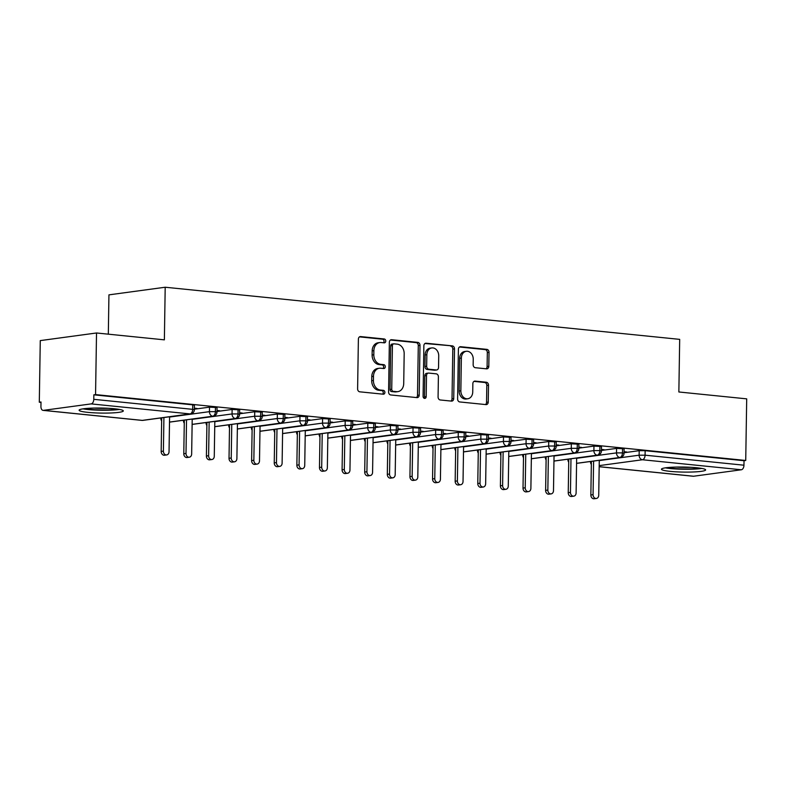 <?xml version="1.0" encoding="UTF-8"?>
<svg xmlns="http://www.w3.org/2000/svg" width="786" height="786" viewBox="0 0 786 786"><rect width="100%" height="100%" fill="white"/><g stroke="black" fill="none" stroke-linecap="round" stroke-linejoin="round"><path stroke-width="1.18" d="M385.759 341.065A1.945 1.543 82.3 0 0 384.236 338.972L360.656 336.585A2.78 2.211 82.3 0 0 360.234 336.595A2.78 2.211 82.3 0 0 358.387 339.12L357.61 388.834A2.78 2.211 82.3 0 0 359.782 391.821L383.372 394.208A1.945 1.543 82.3 0 0 383.43 390.347L380.375 390.033A8.901 7.064 82.3 0 1 373.419 380.473L373.478 376.337A8.901 7.064 82.3 0 1 379.392 368.241A8.901 7.064 82.3 0 1 380.719 368.221L383.774 368.526A1.945 1.543 82.3 0 0 383.833 364.665L380.788 364.35A8.901 7.064 82.3 0 1 373.822 354.791L373.881 350.654A8.901 7.064 82.3 0 1 379.795 342.558A8.901 7.064 82.3 0 1 381.122 342.529L384.177 342.843A1.945 1.543 82.3 0 0 385.759 341.065M383.43 342.765A1.945 1.543 82.3 0 0 382.536 339.208L359.497 336.87M382.625 394.14A1.945 1.543 82.3 0 0 381.731 390.573L378.675 390.269L380.375 390.033M383.028 368.447A1.945 1.543 82.3 0 0 382.134 364.891L379.078 364.586L380.788 364.35M670.252 471.374A22.096 2.515 0.9 0 1 661.458 469.222A22.096 2.515 0.9 0 1 673.71 467.159A22.096 2.515 0.9 0 1 696.838 467.768A22.096 2.515 0.9 0 1 705.632 469.91A22.096 2.515 0.9 0 1 693.38 471.973A22.096 2.515 0.9 0 1 670.252 471.374M87.914 412.365A22.096 2.515 0.9 0 1 79.121 410.223A22.096 2.515 0.9 0 1 91.373 408.16A22.096 2.515 0.9 0 1 114.51 408.769A22.096 2.515 0.9 0 1 123.304 410.911A22.096 2.515 0.9 0 1 111.052 412.974A22.096 2.515 0.9 0 1 87.914 412.365M486.544 368.84A2.78 2.211 82.3 0 0 486.956 368.84A2.78 2.211 82.3 0 0 488.804 366.305L489.03 352.354A2.78 2.211 82.3 0 0 486.848 349.367L460.655 346.714A2.78 2.211 82.3 0 0 460.242 346.724A2.78 2.211 82.3 0 0 458.395 349.259L457.609 398.964A2.78 2.211 82.3 0 0 459.79 401.951L485.984 404.603A2.78 2.211 82.3 0 0 486.396 404.603A2.78 2.211 82.3 0 0 488.244 402.068L488.509 385.228A2.78 2.211 82.3 0 0 486.328 382.242L475.127 381.102A2.78 2.211 82.3 0 0 474.705 381.112A2.78 2.211 82.3 0 0 472.858 383.637L472.73 391.988A7.438 5.905 82.3 0 1 467.788 398.757A7.438 5.905 82.3 0 1 460.851 390.789L461.362 358.062A7.438 5.905 82.3 0 1 466.304 351.293A7.438 5.905 82.3 0 1 473.241 359.261L473.152 364.724A2.78 2.211 82.3 0 0 475.334 367.71L486.544 368.84M43.427 410.361L142.305 420.382L190.045 413.917L91.156 403.896L43.427 410.361A4.244 2.535 -84.2 0 1 43.063 410.371A4.244 2.535 -84.2 0 1 40.931 406.49L41.01 401.99L39.3 402.216L40.273 340.603L96.521 332.979L95.558 394.592L93.848 394.827L93.78 399.327L192.668 409.349L192.737 404.849L93.848 394.827M96.521 332.979L164.372 339.847L165.198 287.234L679.684 339.365L678.858 391.978L746.7 398.856L745.727 460.468L95.558 394.592M419.989 345.368A2.78 2.211 82.3 0 0 417.818 342.382L391.625 339.719A2.78 2.211 82.3 0 0 391.202 339.729A2.78 2.211 82.3 0 0 389.355 342.264L388.579 391.968A2.78 2.211 82.3 0 0 390.75 394.955L416.944 397.608A2.78 2.211 82.3 0 0 417.366 397.608A2.78 2.211 82.3 0 0 419.213 395.073L419.989 345.368L418.29 345.594A2.78 2.211 82.3 0 0 416.108 342.608L390.455 340.014M426.14 343.217L452.333 345.879A2.78 2.211 82.3 0 1 454.505 348.866L453.728 398.571A2.78 2.211 82.3 0 1 451.881 401.106A2.78 2.211 82.3 0 1 451.459 401.106L440.248 399.976A2.78 2.211 82.3 0 1 438.077 396.989L438.392 376.828A2.78 2.211 82.3 0 0 436.22 373.841L428.783 373.085A2.78 2.211 82.3 0 0 428.36 373.095A2.78 2.211 82.3 0 0 426.513 375.62L426.189 396.616A1.945 1.543 82.3 0 1 423.084 396.301L423.87 345.761A2.78 2.211 82.3 0 1 425.717 343.227A2.78 2.211 82.3 0 1 426.14 343.217L425.314 343.335M165.198 287.234L108.94 294.858L108.321 334.168M91.156 403.896A4.244 2.535 -84.2 0 0 93.78 399.327M745.727 460.468L744.028 460.704L743.959 465.204A4.244 2.535 95.8 0 1 741.336 469.773L693.596 476.237A4.244 2.535 95.8 0 1 693.242 476.247L599.168 466.717M41 402.393L39.3 402.216M194.83 408.749L197.05 408.455L194.378 408.18M744.028 460.704L645.149 450.683L645.07 455.182L743.959 465.204M599.266 460.586L639.126 455.192L639.195 450.683L624.045 452.736M639.195 450.683L645.149 450.683M192.737 404.849L194.427 405.262L194.358 409.761L192.668 409.349A4.244 2.535 -84.2 0 1 190.045 413.917A4.244 3.38 82.3 0 0 190.674 413.908A4.244 4.244 0 0 0 194.358 409.761M576.649 458.297L616.509 452.893L616.578 448.393L624.104 448.796L624.035 453.296L622.463 452.893A4.244 2.535 95.8 0 1 619.84 457.462L576.57 463.327M616.578 448.393L601.428 450.447M624.055 452.245L626.727 451.989L624.064 451.714M554.042 456.008L593.892 450.604L593.961 446.104L601.496 446.507L601.428 451.007L599.846 450.604A4.244 2.535 95.8 0 1 597.222 455.173L553.963 461.028M593.961 446.104L578.82 448.158M601.437 449.946L604.12 449.7L601.447 449.425M531.424 453.719L571.284 448.315L571.353 443.815L578.879 444.208L578.81 448.708L577.229 448.315A4.244 2.535 95.8 0 1 574.605 452.874L531.346 458.739M571.353 443.815L556.203 445.868M578.82 447.656L581.502 447.401L578.83 447.136M508.807 451.419L548.667 446.026L548.736 441.516L556.262 441.919L556.193 446.419L554.611 446.016A4.244 2.535 95.8 0 1 551.988 450.584L508.729 456.45M548.736 441.516L533.586 443.569M556.213 445.367L558.885 445.112L556.223 444.847M486.19 449.13L526.05 443.726L526.119 439.227L533.645 439.629L533.576 444.129L532.004 443.726A4.244 2.535 95.8 0 1 529.371 448.295L486.112 454.161M526.119 439.227L510.969 441.28M533.596 443.078L536.268 442.823L533.606 442.547M463.583 446.841L503.433 441.437L503.502 436.937L511.038 437.34L510.959 441.84L509.387 441.437A4.244 2.535 95.8 0 1 506.764 446.006L463.504 451.862M503.502 436.937L488.361 438.991M510.979 440.789L513.661 440.533L510.988 440.258M440.966 444.552L480.816 439.148L480.894 434.648L488.42 435.041L488.352 439.551L486.77 439.148A4.244 2.535 95.8 0 1 484.147 443.717L440.887 449.572M480.894 434.648L465.744 436.702M488.361 438.49L491.044 438.234L488.371 437.969M418.349 442.263L458.209 436.859L458.277 432.359L465.803 432.752L465.734 437.252L464.153 436.859A4.244 2.535 95.8 0 1 461.529 441.418L418.27 447.283M458.277 432.359L443.127 434.412M465.754 436.201L468.427 435.945L465.754 435.68M395.731 439.964L435.591 434.57L435.66 430.06L443.186 430.463L443.117 434.963L441.536 434.56A4.244 2.535 95.8 0 1 438.912 439.128L395.653 444.994M435.66 430.06L420.51 432.113M443.137 433.911L445.809 433.656L443.147 433.391M373.124 437.674L412.974 432.271L413.043 427.771L420.579 428.174L420.5 432.673L418.928 432.271A4.244 2.535 95.8 0 1 416.305 436.839L373.045 442.705M413.043 427.771L397.903 429.824M420.52 431.622L423.192 431.367L420.53 431.092M350.507 435.385L390.357 429.981L390.436 425.481L397.962 425.884L397.893 430.384L396.311 429.981A4.244 2.535 95.8 0 1 393.688 434.55L350.428 440.406M390.436 425.481L375.286 427.535M397.903 429.323L400.585 429.077L397.913 428.802M327.89 433.096L367.75 427.692L367.819 423.192L375.344 423.585L375.276 428.095L373.694 427.692A4.244 2.535 95.8 0 1 371.071 432.261L327.811 438.116M367.819 423.192L352.668 425.246M375.295 427.034L377.968 426.778L375.295 426.513M305.273 430.797L345.133 425.403L345.201 420.903L352.727 421.296L352.659 425.796L351.077 425.403A4.244 2.535 95.8 0 1 348.453 429.962L305.194 435.827M345.201 420.903L330.051 422.956M352.678 424.745L355.351 424.489L352.688 424.224M282.665 428.508L322.515 423.114L322.584 418.604L330.12 419.007L330.041 423.507L328.469 423.104A4.244 2.535 95.8 0 1 325.846 427.672L282.587 433.538M322.584 418.604L307.444 420.657M330.061 422.455L332.733 422.2L330.071 421.925M260.048 426.218L299.898 420.815L299.977 416.315L307.503 416.718L307.434 421.217L305.852 420.815A4.244 2.535 95.8 0 1 303.229 425.383L259.97 431.249M299.977 416.315L284.827 418.368M307.444 420.166L310.126 419.911L307.454 419.636M237.431 423.929L277.291 418.525L277.36 414.026L284.886 414.428L284.817 418.928L283.235 418.525A4.244 2.535 95.8 0 1 280.612 423.094L237.352 428.95M277.36 414.026L262.21 416.079M284.837 417.867L287.509 417.621L284.837 417.346M214.814 421.64L254.674 416.236L254.743 411.736L262.269 412.129L262.2 416.639L260.618 416.236A4.244 2.535 95.8 0 1 257.995 420.795L214.735 426.66M254.743 411.736L239.592 413.79M262.219 415.578L264.892 415.322L262.229 415.057M192.206 419.341L232.057 413.947L232.125 409.447L239.661 409.84L239.583 414.34L238.011 413.937A4.244 2.535 95.8 0 1 235.387 418.506L192.128 424.371M232.125 409.447L216.975 411.491M239.602 413.289L242.275 413.033L239.612 412.768M169.589 417.052L209.44 411.658L209.518 407.148L217.044 407.551L216.975 412.051L215.393 411.648A4.244 2.535 95.8 0 1 212.77 416.216L169.511 422.082M209.518 407.148L194.368 409.201M216.985 410.999L219.667 410.744L216.995 410.469M215.462 407.148L215.393 411.648L209.44 411.658A4.244 3.38 82.3 0 0 212.77 416.216A4.244 3.38 82.3 0 0 213.291 416.197L169.511 422.131M217.447 411.039L217.457 410.518M240.064 413.338L240.074 412.807M262.681 415.627L262.681 415.106M285.289 417.916L285.298 417.395M307.906 420.205L307.916 419.685M330.523 422.504L330.533 421.974M353.14 424.794L353.14 424.263M375.747 427.083L375.757 426.562M398.364 429.372L398.374 428.851M420.982 431.661L420.991 431.141M443.599 433.96L443.609 433.43M466.206 436.25L466.216 435.719M488.823 438.539L488.833 438.018M511.44 440.828L511.45 440.307M534.058 443.117L534.067 442.597M556.665 445.416L556.675 444.886M579.282 447.706L579.292 447.185M601.899 449.995L601.909 449.474M624.516 452.284L624.526 451.763M238.079 409.437L238.011 413.937L232.057 413.947A4.244 3.38 82.3 0 0 235.387 418.506A4.244 3.38 82.3 0 0 235.908 418.486L192.118 424.42M260.697 411.726L260.618 416.236L254.674 416.236A4.244 3.38 82.3 0 0 257.995 420.795A4.244 3.38 82.3 0 0 258.525 420.785L214.735 426.71M283.304 414.026L283.235 418.525L277.291 418.525A4.244 3.38 82.3 0 0 280.612 423.094A4.244 3.38 82.3 0 0 281.133 423.074L237.352 429.009M305.921 416.315L305.852 420.815L299.898 420.815A4.244 3.38 82.3 0 0 303.229 425.383A4.244 3.38 82.3 0 0 303.75 425.364L259.97 431.298M328.538 418.604L328.469 423.104L322.515 423.114A4.244 3.38 82.3 0 0 325.846 427.672A4.244 3.38 82.3 0 0 326.367 427.653L282.577 433.587M351.155 420.893L351.077 425.403L345.133 425.403A4.244 3.38 82.3 0 0 348.453 429.962A4.244 3.38 82.3 0 0 348.984 429.942L305.194 435.876M373.763 423.192L373.694 427.692L367.75 427.692A4.244 3.38 82.3 0 0 371.071 432.261A4.244 3.38 82.3 0 0 371.591 432.241L327.811 438.166M396.38 425.481L396.311 429.981L390.357 429.981A4.244 3.38 82.3 0 0 393.688 434.55A4.244 3.38 82.3 0 0 394.208 434.53L350.428 440.465M418.997 427.771L418.928 432.271L412.974 432.271A4.244 3.38 82.3 0 0 416.305 436.839A4.244 3.38 82.3 0 0 416.826 436.82L373.045 442.754M441.614 430.06L441.536 434.56L435.591 434.57A4.244 3.38 82.3 0 0 438.912 439.128A4.244 3.38 82.3 0 0 439.443 439.109L395.653 445.043M464.221 432.349L464.153 436.859L458.209 436.859A4.244 3.38 82.3 0 0 461.529 441.418A4.244 3.38 82.3 0 0 462.06 441.398L418.27 447.332M486.839 434.648L486.77 439.148L480.816 439.148A4.244 3.38 82.3 0 0 484.147 443.717A4.244 3.38 82.3 0 0 484.667 443.697L440.887 449.631M509.456 436.937L509.387 441.437L503.433 441.437A4.244 3.38 82.3 0 0 506.764 446.006A4.244 3.38 82.3 0 0 507.284 445.986L463.504 451.921M532.073 439.227L532.004 443.726L526.05 443.726A4.244 3.38 82.3 0 0 529.371 448.295A4.244 3.38 82.3 0 0 529.902 448.275L486.112 454.21M554.68 441.516L554.611 446.016L548.667 446.026A4.244 3.38 82.3 0 0 551.988 450.584A4.244 3.38 82.3 0 0 552.519 450.565L508.729 456.499M577.297 443.805L577.229 448.315L571.284 448.315A4.244 3.38 82.3 0 0 574.605 452.874A4.244 3.38 82.3 0 0 575.126 452.854L531.346 458.788M599.915 446.104L599.846 450.604L593.892 450.604A4.244 3.38 82.3 0 0 597.222 455.173A4.244 3.38 82.3 0 0 597.743 455.153L553.963 461.087M622.532 448.393L622.463 452.893L616.509 452.893A4.244 3.38 82.3 0 0 619.84 457.462A4.244 3.38 82.3 0 0 620.36 457.442L576.57 463.376M379.795 342.558L378.086 342.784A8.901 7.064 82.3 0 0 372.181 350.88L373.881 350.654M379.078 364.586A8.901 7.064 82.3 0 1 372.112 355.026L372.181 350.88M379.392 368.241L377.683 368.467A8.901 7.064 82.3 0 0 371.778 376.563L373.478 376.337M378.675 390.269A8.901 7.064 82.3 0 1 371.709 380.709L371.778 376.563M416.403 397.559A2.78 2.211 82.3 0 0 417.504 395.309L418.29 345.594M394.002 343.836A1.945 1.543 82.3 0 0 392.42 345.614L391.733 389.247A1.945 1.543 82.3 0 0 393.255 391.34L396.468 391.664A8.901 7.064 82.3 0 0 397.804 391.644A8.901 7.064 82.3 0 0 403.719 383.548L404.181 353.72A8.901 7.064 82.3 0 0 397.215 344.16L394.002 343.836M392.293 344.072A1.945 1.543 82.3 0 0 390.711 345.84L392.42 345.614M397.804 391.644L396.105 391.88A8.901 7.064 82.3 0 1 394.769 391.9L391.546 391.575A1.945 1.543 82.3 0 1 390.023 389.483L390.711 345.84M424.98 343.511L452.333 345.879M450.918 401.057A2.78 2.211 82.3 0 0 452.019 398.807L452.805 349.092A2.78 2.211 82.3 0 0 450.624 346.105M427.073 373.321A2.78 2.211 82.3 0 0 426.66 373.321A2.78 2.211 82.3 0 0 424.813 375.855L424.479 396.842L426.189 396.616M423.998 398.178A1.945 1.543 82.3 0 0 424.479 396.842M438.726 355.911A7.438 5.905 82.3 0 0 431.789 347.933A7.438 5.905 82.3 0 0 426.847 354.702L426.66 366.237A2.78 2.211 82.3 0 0 428.842 369.224L436.279 369.97A2.78 2.211 82.3 0 0 436.692 369.97A2.78 2.211 82.3 0 0 438.539 367.435L438.726 355.911M431.789 347.933L430.08 348.169A7.438 5.905 82.3 0 0 425.138 354.938L426.847 354.702M436.692 369.97L434.992 370.196A2.78 2.211 82.3 0 1 434.57 370.206L427.132 369.449A2.78 2.211 82.3 0 1 424.961 366.463L425.138 354.938M466.304 351.293L464.605 351.529A7.438 5.905 82.3 0 0 459.663 358.288L461.362 358.062M467.788 398.757L466.088 398.993A7.438 5.905 82.3 0 1 459.152 391.015L459.663 358.288M485.434 404.554A2.78 2.211 82.3 0 0 486.544 402.304L486.809 385.454A2.78 2.211 82.3 0 0 484.628 382.468L473.958 381.387M486.003 368.791A2.78 2.211 82.3 0 0 487.104 366.541L487.32 352.59A2.78 2.211 82.3 0 0 485.149 349.603L459.496 346.999M166.691 454.927L164.471 455.232A3.537 2.81 -97.7 0 1 161.169 451.429L163.39 451.135A3.537 2.81 82.3 0 0 166.691 454.927A3.537 2.81 82.3 0 0 169.039 451.704L169.589 416.757M163.92 417.533L163.39 451.135M161.7 417.828L161.169 451.429M189.308 457.216L187.088 457.521A3.537 2.81 -97.7 0 1 183.786 453.728L186.007 453.424A3.537 2.81 82.3 0 0 189.308 457.216A3.537 2.81 82.3 0 0 191.656 453.994L192.206 419.056M186.528 419.822L186.007 453.424M184.317 420.127L183.786 453.728M211.925 459.515L209.705 459.81A3.537 2.81 -97.7 0 1 206.404 456.018L208.614 455.713A3.537 2.81 82.3 0 0 211.925 459.515A3.537 2.81 82.3 0 0 214.273 456.293L214.824 421.345M209.145 422.111L208.614 455.713M206.934 422.416L206.404 456.018M234.533 461.804L232.322 462.099A3.537 2.81 -97.7 0 1 229.021 458.307L231.231 458.012A3.537 2.81 82.3 0 0 234.533 461.804A3.537 2.81 82.3 0 0 236.891 458.582L237.441 423.634M231.762 424.411L231.231 458.012M229.541 424.705L229.021 458.307M257.15 464.094L254.939 464.398A3.537 2.81 -97.7 0 1 251.628 460.596L253.849 460.301A3.537 2.81 82.3 0 0 257.15 464.094A3.537 2.81 82.3 0 0 259.498 460.871L260.048 425.933M254.379 426.7L253.849 460.301M252.159 426.995L251.628 460.596M117.605 409.133A19.119 2.171 0.9 0 1 89.751 409.31A19.119 2.171 0.9 0 1 84.878 408.622M83.011 408.858A21.949 2.496 -179.1 0 0 88.042 409.545A21.949 2.496 -179.1 0 0 119.462 409.427M94.084 408.072A17.705 2.014 -179.1 0 0 108.409 408.298M699.933 468.132A19.119 2.171 0.9 0 1 672.079 468.318A19.119 2.171 0.9 0 1 667.206 467.621M665.349 467.857A21.949 2.496 -179.1 0 0 670.379 468.544A21.949 2.496 -179.1 0 0 701.79 468.436M676.422 467.08A17.705 2.014 -179.1 0 0 690.747 467.306M279.767 466.383L277.546 466.688A3.537 2.81 -97.7 0 1 274.245 462.895L276.466 462.59A3.537 2.81 82.3 0 0 279.767 466.383A3.537 2.81 82.3 0 0 282.115 463.16L282.665 428.223M276.986 428.989L276.466 462.59M274.776 429.294L274.245 462.895M302.384 468.672L300.164 468.977A3.537 2.81 -97.7 0 1 296.862 465.184L299.083 464.88A3.537 2.81 82.3 0 0 302.384 468.672A3.537 2.81 82.3 0 0 304.732 465.45L305.282 430.512M299.604 431.278L299.083 464.88M297.393 431.583L296.862 465.184M324.991 470.971L322.781 471.266A3.537 2.81 -97.7 0 1 319.48 467.474L321.69 467.169A3.537 2.81 82.3 0 0 324.991 470.971A3.537 2.81 82.3 0 0 327.349 467.749L327.9 432.801M322.221 433.567L321.69 467.169M320 433.872L319.48 467.474M347.609 473.26L345.398 473.555A3.537 2.81 -97.7 0 1 342.087 469.763L344.307 469.468A3.537 2.81 82.3 0 0 347.609 473.26A3.537 2.81 82.3 0 0 349.957 470.038L350.507 435.09M344.838 435.866L344.307 469.468M342.617 436.161L342.087 469.763M370.226 475.55L368.005 475.854A3.537 2.81 -97.7 0 1 364.704 472.052L366.924 471.757A3.537 2.81 82.3 0 0 370.226 475.55A3.537 2.81 82.3 0 0 372.574 472.327L373.124 437.389M367.455 438.156L366.924 471.757M365.235 438.45L364.704 472.052M392.843 477.839L390.622 478.143A3.537 2.81 -97.7 0 1 387.321 474.351L389.542 474.046A3.537 2.81 82.3 0 0 392.843 477.839A3.537 2.81 82.3 0 0 395.191 474.616L395.741 439.679M390.062 440.445L389.542 474.046M387.852 440.75L387.321 474.351M415.45 480.128L413.24 480.433A3.537 2.81 -97.7 0 1 409.938 476.64L412.149 476.336A3.537 2.81 82.3 0 0 415.45 480.128A3.537 2.81 82.3 0 0 417.808 476.915L418.358 441.968M412.679 442.734L412.149 476.336M410.459 443.039L409.938 476.64M438.067 482.427L435.857 482.722A3.537 2.81 -97.7 0 1 432.555 478.929L434.766 478.625A3.537 2.81 82.3 0 0 438.067 482.427A3.537 2.81 82.3 0 0 440.425 479.205L440.966 444.257M435.297 445.033L434.766 478.625M433.076 445.328L432.555 478.929M460.684 484.716L458.464 485.011A3.537 2.81 -97.7 0 1 455.163 481.219L457.383 480.924A3.537 2.81 82.3 0 0 460.684 484.716A3.537 2.81 82.3 0 0 463.033 481.494L463.583 446.546M457.914 447.322L457.383 480.924M455.693 447.617L455.163 481.219M483.302 487.006L481.081 487.31A3.537 2.81 -97.7 0 1 477.78 483.508L480 483.213A3.537 2.81 82.3 0 0 483.302 487.006A3.537 2.81 82.3 0 0 485.65 483.783L486.2 448.845M480.521 449.612L480 483.213M478.31 449.906L477.78 483.508M505.909 489.295L503.698 489.599A3.537 2.81 -97.7 0 1 500.397 485.807L502.608 485.502A3.537 2.81 82.3 0 0 505.909 489.295A3.537 2.81 82.3 0 0 508.267 486.072L508.817 451.135M503.138 451.901L502.608 485.502M500.928 452.205L500.397 485.807M528.526 491.594L526.315 491.889A3.537 2.81 -97.7 0 1 523.014 488.096L525.225 487.792A3.537 2.81 82.3 0 0 528.526 491.594A3.537 2.81 82.3 0 0 530.884 488.371L531.424 453.424M525.755 454.19L525.225 487.792M523.535 454.495L523.014 488.096M551.143 493.883L548.923 494.178A3.537 2.81 -97.7 0 1 545.622 490.385L547.842 490.091A3.537 2.81 82.3 0 0 551.143 493.883A3.537 2.81 82.3 0 0 553.491 490.661L554.042 455.713M548.373 456.489L547.842 490.091M546.152 456.784L545.622 490.385M573.76 496.172L571.54 496.477A3.537 2.81 -97.7 0 1 568.239 492.675L570.459 492.38A3.537 2.81 82.3 0 0 573.76 496.172A3.537 2.81 82.3 0 0 576.109 492.95L576.659 458.012M570.98 458.778L570.459 492.38M568.769 459.073L568.239 492.675M596.378 498.462L594.157 498.766A3.537 2.81 -97.7 0 1 590.856 494.974L593.066 494.669A3.537 2.81 82.3 0 0 596.378 498.462A3.537 2.81 82.3 0 0 598.726 495.239L599.276 460.301M593.597 461.068L593.066 494.669M591.386 461.372L590.856 494.974M382.536 339.208L384.236 338.972M381.731 390.573L383.43 390.347M382.134 364.891L383.833 364.665M43.063 410.371L141.942 420.392A4.244 2.535 -84.2 0 0 142.305 420.382A4.244 3.38 82.3 0 0 142.944 420.372L190.674 413.908M741.336 469.773L642.447 459.751L599.187 465.617M599.178 466.668L693.596 476.237M645.07 455.182A4.244 2.535 95.8 0 1 642.447 459.751A4.244 3.38 82.3 0 1 639.126 455.192L645.07 455.182M161.7 418.123L160.865 417.946M184.307 420.412L183.472 420.235M206.924 422.701L206.089 422.534M229.541 425L228.706 424.823M252.159 427.289L251.324 427.112M274.766 429.578L273.931 429.402M297.383 431.868L296.548 431.691M320 434.167L319.165 433.99M342.617 436.456L341.782 436.279M365.225 438.745L364.399 438.568M387.842 441.034L387.007 440.858M410.459 443.324L409.624 443.147M433.076 445.623L432.241 445.446M455.693 447.912L454.858 447.735M478.301 450.201L477.466 450.024M500.918 452.49L500.083 452.314M523.535 454.78L522.7 454.613M546.152 457.079L545.317 456.902M568.759 459.368L567.924 459.191M591.377 461.657L590.541 461.48M372.112 355.026L373.822 354.791M371.709 380.709L373.419 380.473M359.831 336.693L360.656 336.585M417.504 395.309L419.213 395.073M390.799 339.837L391.625 339.719M416.108 342.608L417.818 342.382M390.023 389.483L391.733 389.247M391.546 391.575L393.255 391.34M394.769 391.9L396.468 391.664M452.805 349.092L454.505 348.866M452.019 398.807L453.728 398.571M424.813 375.855L426.513 375.62M424.961 366.463L426.66 366.237M427.132 369.449L428.842 369.224M434.57 370.206L436.279 369.97M459.152 391.015L460.851 390.789M474.302 381.21L475.127 381.102M484.628 382.468L486.328 382.242M486.809 385.454L488.509 385.228M486.544 402.304L488.244 402.068M459.839 346.832L460.655 346.714M485.149 349.603L486.848 349.367M487.32 352.59L489.03 352.354M487.104 366.541L488.804 366.305M160.855 418.398A4.244 4.244 0 0 0 161.651 420.942M141.942 420.392A4.244 4.244 0 0 0 142.944 420.372M183.472 420.687A4.244 4.244 0 0 0 184.268 423.232M213.291 416.197C215.718 415.47 216.936 414.084 216.975 412.051M206.079 422.976A4.244 4.244 0 0 0 206.885 425.531M235.908 418.486C238.325 417.759 239.553 416.374 239.583 414.34M228.697 425.275A4.244 4.244 0 0 0 229.492 427.82M258.525 420.785C260.942 420.048 262.17 418.673 262.2 416.639M251.314 427.564A4.244 4.244 0 0 0 252.11 430.109M281.133 423.074C283.559 422.337 284.787 420.962 284.817 418.928M273.931 429.854A4.244 4.244 0 0 0 274.727 432.398M303.75 425.364C306.176 424.637 307.405 423.251 307.434 421.217M296.538 432.143A4.244 4.244 0 0 0 297.344 434.687M326.367 427.653C328.784 426.926 330.012 425.54 330.041 423.507M319.155 434.442A4.244 4.244 0 0 0 319.951 436.987M348.984 429.942C351.401 429.215 352.629 427.83 352.659 425.796M341.772 436.731A4.244 4.244 0 0 0 342.568 439.276M371.591 432.241C374.018 431.504 375.246 430.129 375.276 428.095M364.39 439.02A4.244 4.244 0 0 0 365.185 441.565M394.208 434.53C396.635 433.793 397.863 432.418 397.893 430.384M387.007 441.31A4.244 4.244 0 0 0 387.803 443.854M416.826 436.82C419.252 436.092 420.471 434.707 420.5 432.673M409.614 443.599A4.244 4.244 0 0 0 410.42 446.153M439.443 439.109C441.86 438.382 443.088 436.996 443.117 434.963M432.231 445.898A4.244 4.244 0 0 0 433.027 448.442M462.06 441.398C464.477 440.671 465.705 439.286 465.734 437.252M454.848 448.187A4.244 4.244 0 0 0 455.644 450.732M484.667 443.697C487.094 442.96 488.322 441.585 488.352 439.551M477.466 450.476A4.244 4.244 0 0 0 478.261 453.021M507.284 445.986C509.711 445.259 510.929 443.874 510.959 441.84M500.073 452.765A4.244 4.244 0 0 0 500.879 455.31M529.902 448.275C532.318 447.548 533.547 446.163 533.576 444.129M522.69 455.055A4.244 4.244 0 0 0 523.486 457.609M552.519 450.565C554.936 449.838 556.164 448.452 556.193 446.419M545.307 457.354A4.244 4.244 0 0 0 546.103 459.898M575.126 452.854C577.553 452.127 578.781 450.751 578.81 448.708M567.924 459.643A4.244 4.244 0 0 0 568.72 462.188M597.743 455.153C600.17 454.416 601.388 453.041 601.428 451.007M590.532 461.932A4.244 4.244 0 0 0 591.337 464.477M620.36 457.442C622.777 456.715 624.005 455.33 624.035 453.296M392.008 344.072L393.707 343.846M426.66 373.321L428.36 373.095"/></g></svg>
